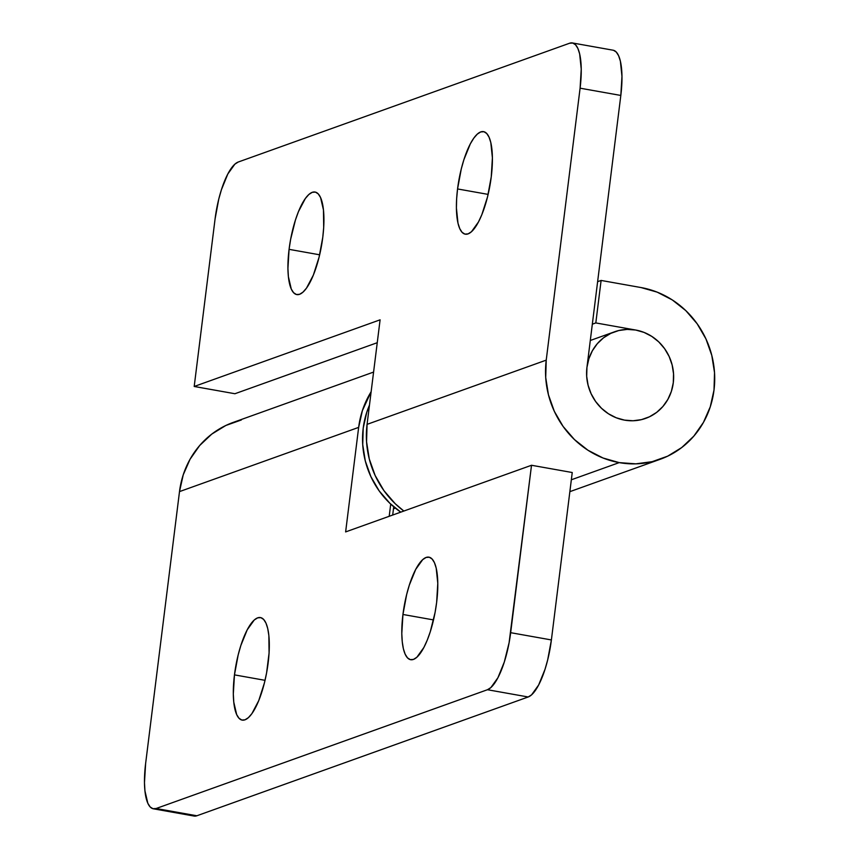 <?xml version="1.0" encoding="UTF-8"?>
<svg xmlns="http://www.w3.org/2000/svg" width="859" height="859" viewBox="0 0 859 859"><rect width="100%" height="100%" fill="white"/><g stroke="black" fill="none" stroke-linecap="round" stroke-linejoin="round"><path stroke-width="1.29" d="M457.557 188.948A52.077 15.763 100.1 0 1 483.542 131.631A52.077 15.763 100.1 0 1 491.251 176.868L492.4 157.809L490.811 142.583L489.05 137.15L486.72 133.489L483.918 131.717L480.761 131.921L477.346 134.079L473.824 138.106L470.324 143.861L463.924 159.602L461.272 168.976L457.557 188.948L456.644 198.783L456.408 207.996L457.997 223.233L459.769 228.655L462.088 232.327L464.891 234.099L468.058 233.895L471.462 231.737L478.484 221.944L481.824 214.696L487.547 196.84L491.251 176.868A52.077 15.763 100.1 0 1 465.267 234.174A52.077 15.763 100.1 0 1 457.557 188.948L488.127 194.392L457.557 188.948M289.075 249.346A52.077 15.763 100.1 0 1 315.06 192.04A52.077 15.763 100.1 0 1 322.78 237.267L323.693 227.442L323.467 209.961L320.568 197.559L318.238 193.887L315.446 192.115L312.279 192.319L308.864 194.478L305.342 198.515L298.502 211.529L295.442 220.001L290.643 239.285L289.075 249.346L287.926 268.405L288.388 276.662L291.287 289.064L293.617 292.726L296.409 294.497L299.576 294.304L302.98 292.146L306.502 288.109L313.352 275.095L319.065 257.238L322.78 237.267A52.077 15.763 100.1 0 1 296.784 294.583A52.077 15.763 100.1 0 1 289.075 249.346L319.655 254.801L289.075 249.346M660.292 459.243A89.4 83.957 -109.7 0 0 714.13 368.178A89.4 83.957 -109.7 0 0 641.018 287.55L601.107 280.442L597.628 281.688L601.107 280.442L595.813 322.93L592.334 324.176L595.813 322.93L635.724 330.039A45.999 43.208 -109.7 0 1 673.349 371.528A45.999 43.208 -109.7 0 1 645.646 418.387A45.999 43.208 -109.7 0 1 624.504 420.126L633.029 420.76L641.448 419.643L649.436 416.808L656.673 412.374L662.89 406.5L667.851 399.424L671.362 391.414L673.284 382.781L673.553 373.848L672.146 364.957L669.129 356.453L664.608 348.679L658.767 341.903L651.82 336.417L644.035 332.412L635.724 330.039L595.813 322.93L601.107 280.442L641.018 287.55L657.178 292.146L672.296 299.931L685.793 310.604L697.143 323.757L705.926 338.886L711.789 355.401L714.527 372.666L714.012 390.04L710.264 406.822L703.446 422.392L693.814 436.147L681.724 447.55L667.658 456.172L652.142 461.68L635.789 463.849L619.21 462.614A89.4 83.957 -109.7 0 1 546.227 360.136L367.072 424.357A89.4 83.957 70.3 0 0 403.859 511.041L395.29 503.793L383.93 490.639L375.158 475.51L369.284 458.996L366.557 441.73L367.072 424.357L380.097 319.827L194.198 386.475L215.061 219.056L218.766 199.084L221.429 189.71L227.828 173.969L234.851 164.176L238.254 162.018L569.603 43.229L238.254 162.018A52.077 15.763 100.1 0 0 215.061 219.056L194.198 386.475L380.097 319.827L367.072 424.357L546.227 360.136L580.093 88.187L546.227 360.136L545.712 377.498L548.439 394.764L554.302 411.289L563.085 426.408L574.446 439.561L587.943 450.234L603.05 458.019L619.21 462.614L571.342 479.784L619.21 462.614A89.4 83.957 -109.7 0 0 660.292 459.243L569.861 491.659M572.384 42.95L613.111 50.209A52.077 15.763 -79.9 0 1 620.821 95.446L586.944 367.394L620.821 95.446L580.093 88.187A52.077 15.763 100.1 0 0 572.384 42.95A52.077 15.763 100.1 0 0 569.603 43.229L572.76 43.036L575.562 44.797L577.892 48.469L579.653 53.892L581.242 69.128L580.093 88.187L620.821 95.446L621.97 76.387L620.381 61.15L618.609 55.728L616.29 52.055L613.487 50.294M234.926 393.733L377.241 342.709L234.926 393.733L194.198 386.475L234.926 393.733M586.944 367.394L586.686 376.328L588.082 385.219L591.11 393.712L595.62 401.497L601.472 408.261L608.408 413.748L616.193 417.764L624.504 420.126A45.999 43.208 -109.7 0 1 586.944 367.394L588.866 358.772L592.377 350.751L597.327 343.675L603.544 337.802L610.781 333.367L618.759 330.532A45.999 43.208 -109.7 0 1 671.513 362.702A45.999 43.208 -109.7 0 1 645.646 418.387A45.999 43.208 -109.7 0 1 641.469 419.632A45.999 43.208 -109.7 0 1 588.716 387.463A45.999 43.208 -109.7 0 1 614.593 331.778A45.999 43.208 -109.7 0 1 618.759 330.532L627.177 329.405L635.714 330.039L644.025 332.401L651.798 336.406L658.746 341.893L664.598 348.657L669.118 356.442L672.135 364.935L673.542 373.826L673.284 382.76L671.362 391.403L667.862 399.414L662.901 406.49L656.684 412.363L649.447 416.798L641.469 419.632L633.051 420.76L624.525 420.126L616.204 417.764L608.43 413.759L601.483 408.272L595.631 401.507L591.11 393.723L588.093 385.229L586.686 376.349L586.944 367.405M369.467 405.115A84.547 79.393 70.3 0 0 400.766 512.147L389.889 503.299L379.152 490.865L370.852 476.562L365.3 460.95L362.723 444.618L363.207 428.19L366.75 412.32L369.467 405.115M268.158 662.794A52.077 15.763 100.1 0 1 242.174 720.11A52.077 15.763 100.1 0 1 234.464 674.873L265.044 680.328L234.464 674.873L233.315 693.932L233.777 702.19L236.676 714.591L238.995 718.253L241.798 720.025L244.965 719.831L248.369 717.673L251.891 713.636L258.742 700.622L264.454 682.765L266.601 672.855L269.082 652.969L268.856 635.488L267.718 628.509L265.957 623.086L263.627 619.414L260.835 617.642L257.668 617.846L254.253 620.005L247.231 629.797L240.831 645.528L238.179 654.902L234.464 674.873A52.077 15.763 100.1 0 1 260.449 617.567A52.077 15.763 100.1 0 1 268.158 662.794M436.64 602.395A52.077 15.763 100.1 0 1 410.656 659.701A52.077 15.763 100.1 0 1 402.946 614.475L433.516 619.919L402.946 614.475L401.797 633.523L402.259 641.78L403.386 648.76L405.158 654.182L407.477 657.854L410.28 659.626L413.447 659.422L416.851 657.264L423.874 647.471L427.213 640.223L430.273 631.741L435.083 612.456L436.64 602.395L437.789 583.336L436.2 568.11L434.439 562.677L432.109 559.016L429.307 557.244L426.15 557.437L422.735 559.596L415.713 569.388L409.313 585.129L406.661 594.503L402.946 614.475A52.077 15.763 100.1 0 1 428.931 557.158A52.077 15.763 100.1 0 1 436.64 602.395M241.358 419.965L225.853 425.473L211.776 434.096L199.696 445.499L190.054 459.254L183.235 474.823L179.499 491.606L358.654 427.385A89.4 83.957 -109.7 0 1 371.131 391.758L362.391 410.591L358.654 427.385L345.629 531.914L531.517 465.267L509.097 642.747L504.297 662.031L497.898 677.772L490.876 687.565L487.461 689.723L528.188 696.982L196.851 815.771L156.123 808.512L487.461 689.723L156.123 808.512L152.956 808.706L150.153 806.945L147.834 803.272L144.935 790.871L144.473 782.613L145.622 763.554L179.499 491.606L358.654 427.385L345.629 531.914L531.517 465.267L510.665 632.686L551.392 639.944L572.244 472.525L531.517 465.267L572.244 472.525L551.392 639.944L510.665 632.686A52.077 15.763 100.1 0 1 487.461 689.723L528.188 696.982L531.603 694.824L538.625 685.031L545.025 669.29L547.677 659.916L551.392 639.944A52.077 15.763 -79.9 0 1 528.188 696.982L196.851 815.771L156.123 808.512A52.077 15.763 100.1 0 1 153.332 808.791A52.077 15.763 100.1 0 1 145.622 763.554L179.499 491.606A89.4 83.957 70.3 0 1 233.218 422.403L373.59 372.076M389.202 516.291L390.727 504.083L389.202 516.291M193.683 815.964L196.851 815.771A52.077 15.763 -79.9 0 1 194.059 816.05L153.332 808.791M393.723 506.756L392.692 515.046L393.723 506.756M395.365 508.12L393.465 508.796M614.4 331.853L590.294 340.486"/></g></svg>
